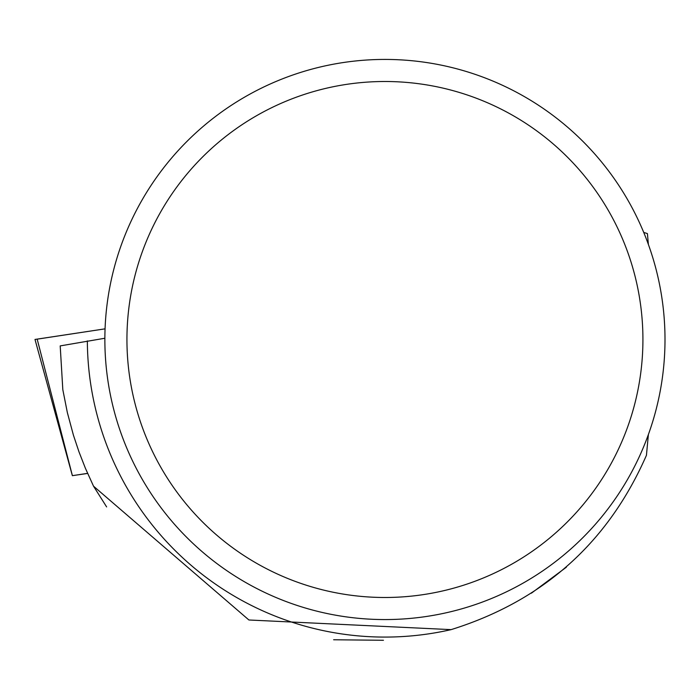 <?xml version="1.0" encoding="UTF-8"?>
<svg xmlns="http://www.w3.org/2000/svg" width="700" height="700" viewBox="0 0 700 700"><rect width="100%" height="100%" fill="white"/><g stroke="black" fill="none" stroke-linecap="round" stroke-linejoin="round"><path stroke-width="1.05" d="M87.745 473.34L72.362 475.668L87.78 473.41M72.362 475.668L35 339.447L105.07 328.842L37.188 339.15M648.384 434.543L646.441 455.298C608.02 542.85 542.903 600.959 451.106 629.633L248.911 619.99L93.52 486.168L85.382 468.221L78.995 451.876L73.439 435.225L67.358 412.624L62.816 389.664L60.2 345.905L104.869 338.249M451.106 629.633A297.588 297.588 0 0 1 87.351 340.9M648.384 244.449L647.413 233.581L643.72 232.426M566.405 567.166L531.387 593.189M383.434 640.281L333.646 639.765M106.627 506.914L93.52 486.168M665 339.491A280.061 280.061 0 0 0 244.904 96.95A280.061 280.061 0 0 0 244.904 582.041A280.061 280.061 0 0 0 665 339.491M642.924 339.491A257.985 257.985 0 0 0 255.938 116.069A257.985 257.985 0 0 0 255.938 562.923A257.985 257.985 0 0 0 642.924 339.491M37.17 339.106L72.397 475.668"/></g></svg>
